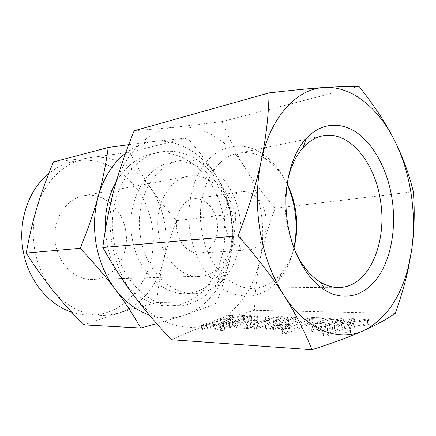 <?xml version="1.0" encoding="UTF-8"?>
<svg xmlns="http://www.w3.org/2000/svg" width="436" height="436" viewBox="0 0 436 436"><rect width="100%" height="100%" fill="white"/><g stroke="black" fill="none" stroke-linecap="round" stroke-linejoin="round"><path stroke-width="0.33" stroke-dasharray="2.18 1.64" d="M224 329.681L220.621 330.461L221.074 330.744L224.796 330.068L224 329.681L223.259 325.42L220.42 325.877L221.161 330.134M229.837 326.984L229.407 327.218L229.81 327.578L233.058 327.131L252.063 320.04L251.163 319.801L248.351 320.253L229.837 326.984L229.107 322.765L228.677 322.994L229.074 323.343L229.81 327.578M247.294 328.531L251.125 327.861L258.003 321.179L266.178 321.479L269.83 320.852L268.914 320.455L258.096 320.079L254.711 320.798L247.888 327.354L239.369 326.967L235.974 327.725L247.294 328.531L246.547 324.188L249.855 323.806L250.602 328.155M265.927 329.42L269.421 328.946L288.719 321.441L279.547 320.825L270.162 322.34L254.019 328.504L254.504 328.875L257.943 328.406L273.699 322.438L276.778 321.866L283.28 322.1L265.856 328.777L265.41 329.027L265.927 329.42L265.17 324.962L268.663 324.482L269.421 328.946M273.65 329.785L279.64 330.068L289.155 328.853L289.548 328.39L288.419 328.172L282.468 328.94L278.533 328.76L295.902 321.997L296.355 321.561L295.254 321.376L292.256 321.861L273.486 329.136L272.832 329.474L273.65 329.785L272.882 325.278L278.871 325.529L279.64 330.068M320.406 323.452L324.052 322.978L324.324 322.814L323.147 322.346L313.048 321.997L309.931 322.493L282.73 333.311L282.305 333.556L282.888 334.003L286.566 333.507L312.421 323.163L320.406 323.452L319.648 318.89L323.294 318.416L324.052 322.978M319.239 331.954C323.201 332.058 326.891 331.502 330.314 330.292L343.999 324.313C344.538 323.512 343.481 323.065 340.827 322.967L335.551 322.782C331.801 322.76 328.417 323.299 325.392 324.406L311.517 330.341C310.857 331.098 311.664 331.551 313.947 331.703L319.239 331.954L318.443 327.163C322.4 327.245 326.095 326.689 329.518 325.496L330.314 330.292M395.245 313.331L254.466 310.339C237.729 315.005 222.97 319.583 210.185 324.068C197.503 328.493 184.559 333.709 171.348 339.726M350.5 332.673L349.034 328.815L369.27 324.4L369.216 324.09L367.804 323.861L365.346 324.133L348.097 327.877L348.271 326.875L355.209 323.85L353.879 323.376L352.364 323.458L323.076 335.655L323.812 336.156L327.725 335.638L344.718 328.39L345.454 332.919L346.407 333.213L350.5 332.673L349.618 327.55L350.43 332.51M226.96 326.559L229.232 325.376C229.985 324.531 229.107 324.052 226.6 323.937L245.065 319.942L243.441 319.593L223.739 323.817L221.325 323.714L232.584 319.708L233.156 319.31L231.113 319.217L202.62 329.125L201.89 329.474L202.484 329.725L209.378 330.09C213.656 330.194 218.147 329.512 222.861 328.041L226.96 326.559L226.235 322.368L228.513 321.212C229.265 320.384 228.388 319.92 225.886 319.822L226.6 323.937M287.896 179.376C284.763 193.459 284.441 208.195 286.926 223.597C288.681 233.947 291.602 243.522 295.69 252.319M287.161 183.976C281.667 173.147 274.587 164.857 265.916 159.096C257.354 153.581 248.427 151.559 239.135 153.047C213.994 156.257 194.739 194.025 201.923 231.848C207.618 267.094 233.925 292.191 256.951 288.06C266.205 286.621 274.222 281.956 280.997 274.07C286.981 266.957 291.313 258.259 294 247.98M134.168 130.778L175.806 127.176L222.207 121.557L358.992 86.29M222.207 121.557C229.004 138.664 236.492 153.81 244.672 166.999C252.776 180.204 262.968 193.965 275.241 208.283L413.35 191.747M275.241 208.283C268.407 226.164 263.399 242.912 260.205 258.532C256.973 274.026 255.06 291.297 254.466 310.339M293.902 247.708C291.095 260.543 286.021 271.361 278.686 280.157C264.554 295.957 247.822 299.908 228.48 292.016C210.457 283.395 195.121 260.657 190.407 233.805C185.447 205.509 192.979 175.768 208.294 159.794C223.652 143.804 244.885 142.18 262.047 153.396C272.587 160.481 280.942 170.765 287.122 184.259M260.205 258.532C263.344 242.939 263.573 227.096 260.902 211.019C258.15 194.952 252.738 180.275 244.672 166.999C228.802 140.904 202.484 124.298 175.806 127.176C149.243 129.574 123.704 153.145 114.303 188.625C109.518 206.669 108.815 225.379 112.205 244.749C115.845 264.053 122.941 280.833 133.503 295.101C154.251 323.152 185.24 333.218 210.185 324.068C235.391 315.272 254.03 289.199 260.205 258.532M265.731 216.103C268.658 231.876 260.826 248.46 249.185 249.899C238.912 251.774 227.597 240.661 225.216 225.625C222.18 209.536 230.333 193.148 241.506 191.736C252.281 189.715 263.448 201.307 265.731 216.103M239.637 215.842C234.464 182.357 207.536 155.254 180.335 160.524C153.903 164.105 133.536 201.301 140.784 238.269C146.485 272.713 173.817 297.194 198.091 293.188C227.396 289.869 246.367 251.419 239.637 215.842M177.021 230.59C174.133 215.657 182.237 200.358 193.262 198.947C203.901 196.963 214.888 207.683 217.057 221.477C219.858 236.176 211.994 251.681 200.495 253.054C190.336 254.831 179.278 244.547 177.021 230.59M132.331 239.081C137.972 273.029 165.14 297.167 189.338 293.215C201.432 291.39 211.444 285.035 219.363 274.146C230.393 257.769 234.225 238.672 230.862 216.85C227.341 197.672 218.965 182.619 205.727 171.691C195.241 163.56 183.927 160.448 171.789 162.345C145.45 165.942 125.159 202.647 132.331 239.081M158.862 234.721C163.102 260.614 183.578 279.291 202.004 276.162C223.652 273.645 237.991 244.825 232.884 217.88C228.949 192.543 208.713 172.384 188.646 176.204C168.607 178.847 153.461 206.964 158.862 234.721M114.085 242.187C120.777 282.092 152.932 310.17 181.365 305.68C196.042 303.527 208.114 295.891 217.58 282.773C230.448 263.551 234.922 241.272 230.993 215.94C226.927 193.66 217.144 176.073 201.655 163.184C189.082 153.352 175.43 149.613 160.699 151.962C129.743 156.311 105.583 199.323 114.085 242.187M125.59 230.017C122.129 208.637 103.059 192.014 84.175 195.639C65.318 198.271 51.034 221.946 55.754 244.95C59.41 266.429 78.229 281.928 95.637 279.274C116.063 277.143 130.157 252.744 125.59 230.017M83.538 324.869L118.309 313.157L107.948 315.255C87.026 317.097 68.534 308.644 52.483 289.896C43.665 278.778 37.807 265.753 34.896 250.825C32.188 235.843 32.902 221.314 37.049 207.225C44.766 181.005 64.708 162.263 86.475 158.241L53.437 161.952M105.327 230.268L106.787 242.874C108.515 252.259 111.463 261.006 115.633 269.116M125.655 284.218C140.043 300.306 156.066 307.418 173.719 305.554C208.626 301.816 231.08 257.507 223.303 216.834C217.362 178.52 185.671 147.292 153.27 153.701C138.125 156.666 125.759 166.072 116.178 181.932M128.707 144.687L153.543 141.531C143.575 142.725 134.239 146.638 125.524 153.276M71.499 312.056C79.51 314.716 87.516 315.631 95.517 314.814C134.424 311.277 160.067 265.84 151.81 224.409C145.608 185.333 110.455 153.843 74.463 161.304C65.198 163.124 56.631 167.211 48.756 173.555M90.039 157.663C113.202 154.611 136.435 167.081 150.415 187.758C157.527 198.271 162.241 209.989 164.563 222.91C166.803 235.838 166.427 248.58 163.435 261.126C157.549 285.803 140.506 306.486 118.309 313.157C129.514 309.756 142.321 306.219 156.726 302.557C158.115 287.466 160.355 273.655 163.435 261.126C166.465 248.629 170.841 235.135 176.558 220.649C166.301 209.22 157.587 198.26 150.415 187.758C143.259 177.354 136.408 165.489 129.868 152.164L90.039 157.663M149.216 314.89C161.249 318.825 172.918 318.939 184.21 315.223L156.704 323.605M216.212 303.26C206.588 307.369 195.922 311.353 184.21 315.223C207.176 307.707 224.48 284.719 230.295 257.414C233.249 243.528 233.516 229.418 231.107 215.09C228.617 200.773 223.673 187.742 216.283 175.991C201.743 152.894 177.67 138.577 153.543 141.531L187.48 137.983C199.219 151.543 208.822 164.214 216.283 175.991C223.766 187.747 230.284 200.282 235.849 213.607C235.189 228.818 233.342 243.419 230.295 257.414C227.303 271.306 222.611 286.588 216.212 303.26L156.726 302.557M187.48 137.983L129.868 152.164M235.849 213.607L176.558 220.649M349.618 327.55L348.244 323.964L349.034 328.815M348.244 323.964L367.434 319.959L368.213 324.793M367.434 319.959L368.284 319.708L369.069 324.537M368.284 319.708L369.216 324.09M368.436 319.272L367.025 319.054L367.804 323.861M367.025 319.054L364.567 319.332L365.346 324.133M364.567 319.332L347.307 323.054L348.097 327.877M347.307 323.054L347.487 322.084L348.271 326.875M347.487 322.084L354.103 319.31L354.877 324.057M354.103 319.31L354.446 318.847L355.22 323.583M354.446 318.847L353.106 318.651L353.879 323.376M353.106 318.651L351.596 318.743L352.364 323.458M351.596 318.743L349.863 319.179L350.637 323.899M349.863 319.179L322.651 330.51L323.463 335.415M322.651 330.51L322.264 330.744L323 331.229L323.812 336.156M323 331.229L326.913 330.706L327.725 335.638M326.913 330.706L343.928 323.572L344.718 328.39M343.928 323.572L345.454 332.919M344.642 327.976L345.595 328.259L346.407 333.213M345.595 328.259L349.688 327.714M329.518 325.496L341.988 320.34L342.761 325.054M341.988 320.34L343.225 319.61C343.77 318.83 342.718 318.4 340.064 318.318L340.827 322.967M340.064 318.318L334.788 318.166L335.551 322.782M334.788 318.166C331.044 318.16 327.654 318.705 324.629 319.795L325.392 324.406M324.629 319.795L312.132 324.825L312.912 329.518M312.132 324.825L310.732 325.632C310.067 326.373 310.873 326.809 313.157 326.946L313.947 331.703M313.157 326.946L318.443 327.163M332.019 319.272L337.377 319.435L338.412 319.882L325.294 325.36L321.365 325.986L315.996 325.774L315.392 325.387L328.711 319.893L332.019 319.272L332.782 323.904L338.14 324.101L339.186 324.564L326.084 330.134L322.155 330.755L316.787 330.51L316.176 330.112L329.474 324.531L332.782 323.904M337.377 319.435L338.14 324.101M337.895 320.182L338.668 324.875M328.711 319.893L329.474 324.531M316.089 325.005L316.874 329.72M315.996 325.774L316.787 330.51M321.365 325.986L322.155 330.755M325.294 325.36L326.084 330.134M323.294 318.416L323.567 318.253L322.395 317.806L323.147 322.346M322.395 317.806L312.301 317.512L313.048 321.997M312.301 317.512L309.184 318.008L309.931 322.493M309.184 318.008L281.945 328.662L282.73 333.311M281.945 328.662L281.52 328.902L282.103 329.333L282.888 334.003M282.103 329.333L285.776 328.837L286.566 333.507M285.776 328.837L311.669 318.651L312.421 323.163M311.669 318.651L319.648 318.89M278.871 325.529L287.831 324.471L288.599 329.027M287.831 324.471L288.387 324.297L289.155 328.853M288.387 324.297L288.779 323.844L289.548 328.39M288.779 323.844L287.656 323.637L288.419 328.172M287.656 323.637L285.09 323.959L285.853 328.493M285.09 323.959L281.705 324.411L282.468 328.94M281.705 324.411L277.776 324.259L278.533 328.76M277.776 324.259L295.167 317.593L295.902 321.997M295.167 317.593L295.619 317.168L296.355 321.561M295.619 317.168L294.518 316.994L295.254 321.376M294.518 316.994L293.172 317.076L293.908 321.452M293.172 317.076L291.521 317.484L292.256 321.861M291.521 317.484L272.723 324.646L273.486 329.136M272.723 324.646L272.069 324.978L272.882 325.278M268.663 324.482L287.46 317.359L288.191 321.719M287.46 317.359L287.989 317.092L286.812 316.77L287.542 321.103M286.812 316.77L278.822 316.536L279.547 320.825M278.822 316.536L269.432 318.051L270.162 322.34M269.432 318.051L253.725 323.877L254.477 328.248M253.725 323.877L253.267 324.128L253.757 324.488L254.504 328.875M253.757 324.488L257.191 324.013L257.943 328.406M257.191 324.013L272.969 318.133L273.699 322.438M272.969 318.133L276.048 317.561L276.778 321.866M276.048 317.561L282.55 317.757L283.28 322.1M282.55 317.757L265.099 324.335L265.856 328.777M265.099 324.335L264.652 324.58L265.17 324.962M249.855 323.806L250.384 323.517L251.125 327.861M250.384 323.517L257.289 316.988L258.003 321.179M257.289 316.988L265.459 317.234L266.178 321.479M265.459 317.234L268.783 316.792L269.502 321.038M268.783 316.792L269.105 316.612L268.195 316.231L268.914 320.455M268.195 316.231L257.382 315.915L258.096 320.079M257.382 315.915L254.619 316.307L255.327 320.465M254.619 316.307L254.003 316.629L254.711 320.798M254.003 316.629L247.147 323.043L247.888 327.354M247.147 323.043L238.634 322.705L239.369 326.967M238.634 322.705L237.135 322.809L237.865 327.071M237.135 322.809L235.734 323.163L236.465 327.425M235.734 323.163L235.238 323.458L235.767 323.741L236.503 328.019M235.767 323.741L246.547 324.188M229.074 323.343L232.323 322.896L233.058 327.131M232.323 322.896L250.869 316.231L251.577 320.367M250.869 316.231L251.354 315.904L252.063 320.04M251.354 315.904L250.46 315.675L251.163 319.801M250.46 315.675L249.218 315.757L249.921 319.877M249.218 315.757L247.643 316.133L248.351 320.253M247.643 316.133L229.107 322.765M220.42 325.877L219.88 326.188L220.333 326.471L221.074 330.744M220.333 326.471L223.635 326.019L224.377 330.303M223.635 326.019L224.055 325.79L223.259 325.42M225.886 319.822L226.409 319.839L227.123 323.959M226.409 319.839L243.021 316.291L243.724 320.395M243.021 316.291L244.024 316.035L244.732 320.133M244.024 316.035L244.465 315.659L245.168 319.746M244.465 315.659L243.577 315.479L244.28 319.561M243.577 315.479L242.743 315.511L243.441 319.593M242.743 315.511L242.078 315.631L242.781 319.713M242.078 315.631L223.03 319.719L223.739 323.817M223.03 319.719L220.616 319.632L221.325 323.714M220.616 319.632L231.892 315.68L232.584 319.708M231.892 315.68L232.459 315.288L233.156 319.31M232.459 315.288L231.598 315.13L232.29 319.141M231.598 315.13L230.421 315.212L231.113 319.217M230.421 315.212L228.873 315.577L229.57 319.588M228.873 315.577L201.895 324.983L202.62 329.125M201.895 324.983L201.16 325.321L201.754 325.567L202.484 329.725M201.754 325.567L208.642 325.883L209.378 330.09M208.642 325.883C212.915 325.97 217.411 325.283 222.131 323.834L222.861 328.041M222.131 323.834L226.235 322.368M211.569 324.858L206.353 324.624L217.804 320.613L223.03 320.814C224.355 320.874 224.823 321.125 224.442 321.566L218.976 323.697L211.569 324.858L212.299 329.044L207.078 328.777L218.512 324.711L223.75 324.945C225.069 325.011 225.543 325.272 225.161 325.725L219.706 327.888L212.299 329.044M206.353 324.624L207.078 328.777M217.804 320.613L218.512 324.711M218.976 323.697L219.706 327.888M223.079 322.242L223.804 326.411M223.03 320.814L223.75 324.945M239.135 153.047L323.534 135.667M256.951 288.06L343.116 287.182M265.916 159.096L262.047 153.396M280.997 274.07L278.686 280.157M193.262 198.947L241.506 191.736M200.495 253.054L249.185 249.899M189.338 293.215L198.091 293.188M171.789 162.345L180.335 160.524M219.363 274.146L217.58 282.773M205.727 171.691L201.655 163.184M84.175 195.639L188.646 176.204M95.637 279.274L202.004 276.162M173.719 305.554L181.365 305.68M153.27 153.701L160.699 151.962M74.463 161.304L86.475 158.241M95.517 314.814L107.948 315.255M369.27 324.4L368.491 319.572M355.209 323.85L354.435 319.108M323.076 335.655L322.264 330.744M350.697 332.564L349.885 327.605M343.999 324.313L343.225 319.61M311.517 330.341L310.732 325.632M339.186 324.564L338.412 319.882M316.176 330.112L315.392 325.387M324.324 322.814L323.567 318.253M282.305 333.556L281.52 328.902M289.471 328.662L288.708 324.106M296.289 321.773L295.553 317.375M272.832 329.474L272.069 324.978M288.719 321.441L287.989 317.092M254.019 328.504L253.267 324.128M265.41 329.027L264.652 324.58M269.83 320.852L269.105 316.612M235.974 327.725L235.238 323.458M251.986 320.133L251.278 315.996M229.407 327.218L228.677 322.994M220.621 330.461L219.88 326.188M224.796 330.068L224.055 325.79M245.065 319.942L244.362 315.849M233.08 319.452L232.383 315.424M201.89 329.474L201.16 325.321M229.232 325.376L228.513 321.212M225.161 325.725L224.442 321.566"/><path stroke-width="0.65" d="M363.395 330.728C376.175 325.049 386.792 319.256 395.245 313.331C401.027 297.139 405.387 282.185 408.325 268.478L411.551 250.711C414.233 231.881 414.064 212.73 411.05 193.257C407.971 173.795 402.292 155.87 394.019 139.482L391.168 134.168C374.802 104.88 349.579 85.647 323.883 87.505C296.791 88.879 270.418 116.69 261.175 160.939C256.477 183.452 256.128 206.969 260.139 231.489C264.439 255.905 272.309 277.094 283.754 295.047C306.23 330.33 338.5 342.265 363.395 330.728C385.146 319.811 400.063 298.813 408.151 267.737L411.551 250.711C414.314 231.767 414.914 212.109 413.35 191.747C408.886 173.435 402.444 156.012 394.019 139.482L391.168 134.065C383.13 119.192 372.404 103.267 358.992 86.29C349.459 86.115 337.758 86.519 323.883 87.505C310.252 88.459 291.989 90.252 269.094 92.89C268.587 115.823 265.949 138.506 261.175 160.939C256.488 183.18 248.825 208.152 238.198 235.854C257.218 257.534 272.402 277.263 283.754 295.047C295.156 312.83 304.551 331.066 311.942 349.743C333.573 342.723 350.724 336.385 363.395 330.728M238.198 235.854L102.782 247.523C112.788 265.306 123.034 281.166 133.503 295.101C144.016 309.189 156.633 324.062 171.348 339.726L311.942 349.743M391.948 198.097C396.384 226.458 391.637 256.423 378.868 275.83C366.087 295.085 345.405 302.121 325.823 290.703C308.11 280.528 292.725 254.597 287.825 224.475C282.032 191.099 290 155.892 306.088 138.675C321.218 122.14 341.666 121.301 358.392 133.819C375.129 146.496 387.626 171.168 391.948 198.097M295.69 252.319C302.377 266.287 310.683 276.271 320.602 282.283C328.161 286.697 335.666 288.332 343.116 287.182C370.693 283.329 387.348 240.198 380.361 200.064C374.84 162.323 349.263 130.865 323.534 135.667C316.062 136.964 309.255 140.97 303.118 147.684C296.082 155.57 291.008 166.138 287.896 179.376M294 247.98C297.107 235.68 297.597 222.949 295.466 209.787C293.913 200.544 291.144 191.944 287.161 183.976M102.782 247.523C105.599 226.033 109.441 206.397 114.303 188.625C119.093 170.868 125.715 151.586 134.168 130.778L269.094 92.89M287.122 184.259C290.665 192.123 293.183 200.473 294.66 209.307C296.796 222.409 296.54 235.206 293.902 247.708M125.524 153.276C112.771 163.266 103.697 177.572 98.296 196.184C102.624 180.509 105.932 164.279 108.21 147.493L53.437 161.952C46.685 178.177 41.218 193.262 37.049 207.225C32.864 221.079 29.261 236.361 26.231 253.071C34.929 266.669 43.682 278.942 52.483 289.896C61.236 300.845 71.586 312.503 83.538 324.869L140.746 328.025C133.138 314.618 124.625 301.679 115.197 289.221C105.883 276.865 94.22 263.224 80.213 248.302C87.958 229.265 93.98 211.891 98.296 196.184C94.018 211.978 93.364 228.322 96.34 245.206C99.533 262.036 105.817 276.707 115.197 289.221C125.007 301.908 136.343 310.465 149.216 314.89M115.633 269.116L125.655 284.218M116.178 181.932C108.215 196.02 104.602 212.136 105.327 230.268M108.21 147.493L128.707 144.687M80.213 248.302L26.231 253.071M48.756 173.555C28.384 189.731 17.429 221.886 23.353 251.883C28.569 280.653 48.467 304.611 71.499 312.056M156.704 323.605L140.746 328.025M303.118 147.684L306.088 138.675M320.602 282.283L325.823 290.703M408.151 267.737L408.325 268.478"/></g></svg>
